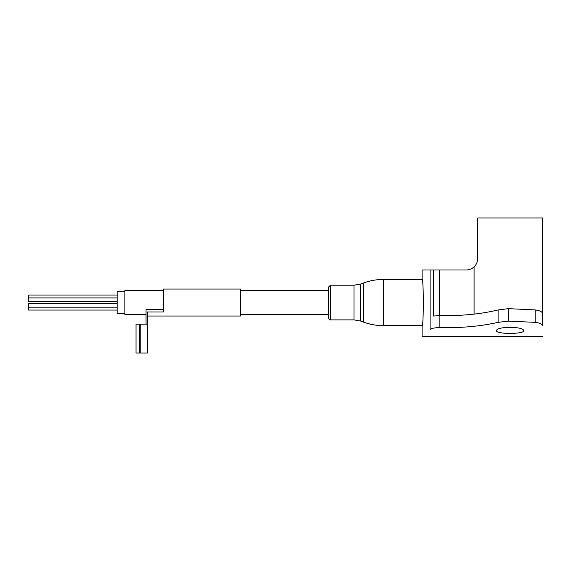 <?xml version="1.0" encoding="UTF-8"?>
<svg xmlns="http://www.w3.org/2000/svg" width="571" height="571" viewBox="0 0 571 571"><rect width="100%" height="100%" fill="white"/><g stroke="black" fill="none" stroke-linecap="round" stroke-linejoin="round"><path stroke-width="0.86" d="M439.863 315.513L439.863 327.59C434.988 327.64 431.733 328.268 430.106 329.46C419.471 338.482 419.471 338.482 430.106 329.46C431.733 328.268 434.988 327.64 439.863 327.59C461.132 328.068 480.546 326.327 498.105 322.358L508.326 321.138L535.148 322.329C539.788 322.95 542.222 324.05 542.45 325.634L542.45 313.436C542.229 311.752 539.795 310.581 535.148 309.917L508.326 308.647L498.105 309.946C480.568 314.171 461.154 316.027 439.863 315.513L433.689 316.063L433.689 269.997L466.172 269.997C469.205 269.955 471.839 268.912 474.08 266.871C476.421 264.616 477.642 261.803 477.734 258.435L477.734 217.986L542.45 217.986L542.45 325.634M496.606 330.759C495.578 326.255 524.585 326.255 523.571 330.759C524.563 334.271 495.657 334.285 496.606 330.759M147.589 316.027L240.427 316.027L240.427 289.062L163.385 289.062L163.385 311.98L147.589 311.98L147.589 324.121L136.026 324.121L136.026 353.014L139.538 353.014L139.538 324.121M146.048 324.121L146.048 309.61L163.385 309.61M240.427 290.603L328.489 290.603M542.45 336.255L422.105 336.255L422.105 325.663C423.696 327.04 423.689 278.063 422.105 279.433L422.105 269.997L433.689 269.997M474.08 314.143L474.08 266.871M330.416 285.214L330.416 319.881C329.945 320.267 329.303 319.624 328.489 317.954L328.489 287.134L330.416 285.214L353.991 285.214L360.579 284.051L363.684 282.916C370.072 280.604 376.66 279.44 383.448 279.433L422.105 279.433M328.489 317.954L328.489 314.485L240.427 314.485M124.856 313.722L117.155 313.722L117.155 291.374L124.856 291.374M163.385 290.603L124.856 290.603L124.856 314.485L146.048 314.485M139.538 353.014L147.589 353.014L147.589 324.121M117.155 310.06L28.55 310.06L28.55 303.701L117.155 303.701M117.155 301.388L28.55 301.388L28.55 297.926L117.155 297.926M28.55 297.926L28.55 295.036L117.155 295.036M508.661 327.204L511.488 327.204M430.106 329.46L430.106 269.997M439.634 315.513L439.634 269.997M498.105 322.358L498.105 309.946M508.326 321.138L508.326 308.647M535.148 322.329L535.148 309.917M383.448 279.433L383.448 325.663L422.105 325.663M353.991 285.214L353.991 319.881L330.416 319.881M360.579 284.051L360.579 321.045L353.991 319.881M363.684 282.916L363.684 322.172C370.072 324.492 376.66 325.648 383.448 325.663M140.216 353.014L140.216 324.121M360.579 321.045L363.684 322.172M28.55 307.169L117.155 307.169"/></g></svg>
